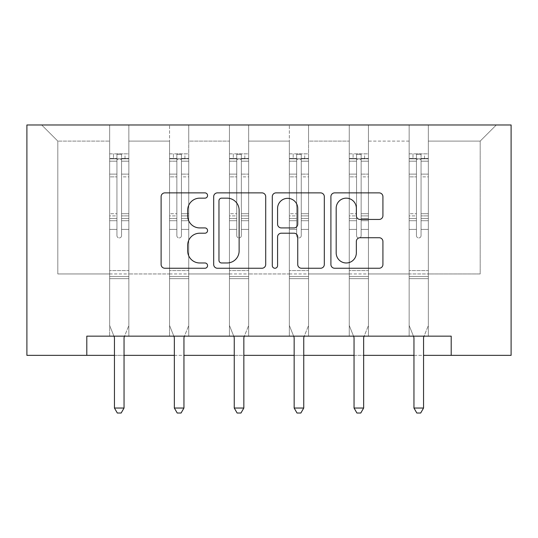 <?xml version="1.0" encoding="UTF-8"?>
<svg xmlns="http://www.w3.org/2000/svg" width="538" height="538" viewBox="0 0 538 538"><rect width="100%" height="100%" fill="white"/><g stroke="black" fill="none" stroke-linecap="round" stroke-linejoin="round"><path stroke-width="0.4" stroke-dasharray="2.69 2.02" d="M207.567 195.509A2.636 2.636 0 0 0 204.924 192.873L164.884 192.873A3.766 3.766 0 0 0 161.111 196.639L161.111 264.488A3.766 3.766 0 0 0 164.884 268.254L204.924 268.254A2.636 2.636 0 0 0 207.567 265.617A2.636 2.636 0 0 0 204.924 262.974L199.746 262.974A12.058 12.058 0 0 1 187.681 250.916L187.681 245.261A12.058 12.058 0 0 1 199.746 233.203L204.924 233.203A2.636 2.636 0 0 0 207.567 230.567A2.636 2.636 0 0 0 204.924 227.924L199.746 227.924A12.058 12.058 0 0 1 187.681 215.866L187.681 210.21A12.058 12.058 0 0 1 199.746 198.152L204.924 198.152A2.636 2.636 0 0 0 207.567 195.509M428.349 273.956L428.349 141.097L480.192 141.097L496.318 124.971L428.349 124.971L496.318 124.971L480.192 141.097L428.349 141.097L428.349 124.971L428.349 336.156L409.156 336.156L428.349 336.156L409.156 336.156L428.349 336.156L428.349 124.971L368.449 124.971L428.349 124.971L428.349 273.956L480.192 273.956L480.192 141.097L480.192 273.956L428.349 273.956L428.349 336.156L428.349 273.956L368.449 273.956L409.156 273.956L409.156 141.097L409.156 273.956L428.349 273.956M451.2 355.356L451.2 336.156L451.2 355.356L511.1 355.356L511.1 124.971L26.9 124.971L26.9 355.356L86.8 355.356L86.8 336.156L451.2 336.156L86.8 336.156L451.2 336.156L451.2 355.356L86.8 355.356L86.8 336.156L86.8 355.356M349.249 124.971L368.449 124.971L368.449 336.156L349.249 336.156L368.449 336.156L349.249 336.156L368.449 336.156L368.449 124.971L308.55 124.971L349.249 124.971L349.249 336.156L349.249 124.971L349.249 273.956L308.55 273.956L349.249 273.956L349.249 141.097L308.55 141.097L308.55 273.956L308.55 124.971L308.55 336.156L289.35 336.156L308.55 336.156L289.35 336.156L308.55 336.156L308.55 124.971L248.65 124.971L308.55 124.971L308.55 141.097L349.249 141.097L349.249 124.971M229.45 124.971L248.65 124.971L248.65 336.156L229.45 336.156L248.65 336.156L229.45 336.156L248.65 336.156L248.65 124.971L188.751 124.971L229.45 124.971L229.45 336.156L229.45 124.971L229.45 273.956L188.751 273.956L229.45 273.956L229.45 141.097L188.751 141.097L188.751 273.956L188.751 124.971L188.751 336.156L169.551 336.156L188.751 336.156L169.551 336.156L188.751 336.156L188.751 124.971L128.844 124.971L188.751 124.971L188.751 141.097L229.45 141.097L229.45 124.971M109.651 124.971L128.844 124.971L128.844 336.156L109.651 336.156L128.844 336.156L109.651 336.156L128.844 336.156L128.844 124.971L41.682 124.971L109.651 124.971L109.651 336.156L109.651 124.971L109.651 273.956L57.808 273.956L57.808 141.097L109.651 141.097L57.808 141.097L41.682 124.971L57.808 141.097L57.808 273.956L109.651 273.956L109.651 124.971M409.156 141.097L368.449 141.097L368.449 273.956L368.449 124.971L368.449 141.097L409.156 141.097L409.156 124.971L409.156 336.156L409.156 141.097M289.35 141.097L289.35 273.956L248.65 273.956L289.35 273.956L289.35 141.097L248.65 141.097L248.65 273.956L248.65 124.971L248.65 141.097L289.35 141.097L289.35 124.971L289.35 336.156L289.35 141.097M169.551 141.097L169.551 273.956L128.844 273.956L169.551 273.956L169.551 141.097L128.844 141.097L128.844 273.956L128.844 124.971L128.844 141.097L169.551 141.097L169.551 124.971L169.551 336.156L169.551 141.097M114.446 355.356L124.049 355.356M174.346 355.356L183.949 355.356M234.252 355.356L243.849 355.356M294.151 355.356L303.748 355.356M354.051 355.356L363.654 355.356M413.951 355.356L423.554 355.356M349.249 273.956L368.449 273.956L368.449 336.156L368.449 273.956L349.249 273.956L349.249 336.156L349.249 273.956M289.35 273.956L308.55 273.956L308.55 336.156L308.55 273.956L289.35 273.956L289.35 336.156L289.35 273.956M229.45 273.956L248.65 273.956L248.65 336.156L248.65 273.956L229.45 273.956L229.45 336.156L229.45 273.956M169.551 273.956L188.751 273.956L188.751 336.156L188.751 273.956L169.551 273.956L169.551 336.156L169.551 273.956M109.651 273.956L128.844 273.956L128.844 336.156L128.844 273.956L109.651 273.956L109.651 336.156L109.651 273.956M409.156 273.956L409.156 336.156L409.156 273.956M265.705 264.488L265.705 196.639A3.766 3.766 0 0 0 261.932 192.873L217.46 192.873A3.766 3.766 0 0 0 213.687 196.639L213.687 264.488A3.766 3.766 0 0 0 217.46 268.254L261.932 268.254A3.766 3.766 0 0 0 265.705 264.488M221.602 198.152A2.636 2.636 0 0 0 218.966 200.788L218.966 260.338A2.636 2.636 0 0 0 221.602 262.974L227.07 262.974A12.058 12.058 0 0 0 239.128 250.916L239.128 210.21A12.058 12.058 0 0 0 227.07 198.152L221.602 198.152M276.068 192.873L320.54 192.873A3.766 3.766 0 0 1 324.313 196.639L324.313 264.488A3.766 3.766 0 0 1 320.54 268.254L301.509 268.254A3.766 3.766 0 0 1 297.736 264.488L297.736 236.969A3.766 3.766 0 0 0 293.97 233.203L281.34 233.203A3.766 3.766 0 0 0 277.574 236.969L277.574 265.617A2.636 2.636 0 0 1 274.938 268.254A2.636 2.636 0 0 1 272.295 265.617L272.295 196.639A3.766 3.766 0 0 1 276.068 192.873M297.736 208.421A10.081 10.081 0 0 0 287.655 198.34A10.081 10.081 0 0 0 277.574 208.421L277.574 224.158A3.766 3.766 0 0 0 281.34 227.924L293.97 227.924A3.766 3.766 0 0 0 297.736 224.158L297.736 208.421M360.117 219.443L379.149 219.443A3.766 3.766 0 0 0 382.921 215.677L382.921 196.639A3.766 3.766 0 0 0 379.149 192.873L334.676 192.873A3.766 3.766 0 0 0 330.904 196.639L330.904 264.488A3.766 3.766 0 0 0 334.676 268.254L379.149 268.254A3.766 3.766 0 0 0 382.921 264.488L382.921 241.495A3.766 3.766 0 0 0 379.149 237.722L360.117 237.722A3.766 3.766 0 0 0 356.344 241.495L356.344 252.894A10.081 10.081 0 0 1 346.264 262.974A10.081 10.081 0 0 1 336.183 252.894L336.183 208.233A10.081 10.081 0 0 1 346.264 198.152A10.081 10.081 0 0 1 356.344 208.233L356.344 215.677A3.766 3.766 0 0 0 360.117 219.443M116.941 235.631A2.307 2.307 149.4 0 0 119.248 237.937A2.307 2.307 -30.6 0 1 116.941 235.631L116.941 229.403L116.941 235.631A2.307 2.307 0 0 0 119.248 237.937A2.307 2.307 149.4 0 0 121.554 235.631A2.307 2.307 -30.6 0 1 119.248 237.937A2.307 2.307 0 0 0 121.554 235.631L121.554 229.403L121.554 235.631A2.307 2.307 0 0 1 119.248 237.937A2.307 2.307 0 0 1 116.941 235.631L116.941 218.536L116.941 235.631M113.942 336.156L109.651 325.483L109.651 229.403L109.651 270.574L109.651 229.403L116.941 229.403L109.651 229.403L116.941 229.403L109.651 229.403L109.651 215.906L116.941 215.906L116.941 229.403L116.941 215.906L109.651 215.906L109.651 213.727L116.941 213.727L109.651 213.727L109.651 176.868L116.941 176.868L109.651 176.868L109.651 161.178L116.941 161.178L109.651 161.178L109.651 158.838L109.651 229.403L109.651 220.714L116.941 220.714L109.651 220.714L109.651 218.536L116.941 218.536L109.651 218.536L109.651 174.13L116.941 174.13L116.941 218.536L116.941 174.13L109.651 174.13L109.651 158.441L116.941 158.441L116.941 174.13L116.941 154.319L116.941 159.847L116.941 154.319L121.554 154.319L121.554 159.847C120.021 158.508 118.481 158.508 116.941 159.847L116.941 215.906L116.941 159.847C118.474 158.508 120.014 158.508 121.554 159.847L121.554 218.536L121.554 154.319L116.941 154.319L116.941 158.441L109.651 158.441L109.651 153.848L113.484 153.841L113.484 158.838L109.651 158.838L109.651 153.848L109.651 158.838L125.004 158.838L113.484 158.838L113.484 153.841L128.75 153.841L125.004 153.841L125.004 158.838L128.844 158.838L128.844 153.848L109.651 153.848L109.651 325.483L109.651 270.574L109.651 325.483L114.17 336.721A3.84 3.84 -30.6 0 1 114.446 338.153L114.446 408.039L124.049 408.039L124.049 338.153A3.84 3.84 -30.6 0 1 124.325 336.721L128.844 325.483L128.844 278.637L128.844 325.483L124.554 336.156M128.844 158.838L128.844 278.637L109.651 278.637L128.844 278.637L128.844 270.574L109.651 270.574L128.844 270.574L128.844 229.403L128.844 325.483L124.325 336.721L128.844 325.483L128.844 229.403L121.554 229.403L121.554 176.868L121.554 235.631L121.554 220.714L121.554 229.403L128.844 229.403L121.554 229.403L128.844 229.403L128.844 215.906L121.554 215.906L128.844 215.906L128.844 213.727L121.554 213.727L128.844 213.727L128.844 176.868L121.554 176.868L121.554 161.178L121.554 176.868L128.844 176.868L128.844 161.178L121.554 161.178L128.844 161.178L128.844 158.838L109.745 158.838L128.75 158.838L125.004 158.838L125.004 153.841L128.844 153.848L128.844 220.714L121.554 220.714L121.554 218.536L121.554 220.714L128.844 220.714L128.844 218.536L121.554 218.536L128.844 218.536L128.844 174.13L121.554 174.13L128.844 174.13L128.844 158.441L121.554 158.441L128.844 158.441L128.844 153.848L128.844 158.838M124.049 408.039L114.446 408.039L114.446 338.153L114.446 408.039L117.324 413.029L121.164 413.029L117.324 413.029L114.446 408.039L117.324 413.029L121.164 413.029L124.049 408.039L124.049 338.153A3.84 3.84 -30.6 0 1 124.325 336.721A3.84 3.84 0 0 0 124.049 338.153L124.049 408.039L121.164 413.029L124.049 408.039L114.446 408.039M109.651 325.483L114.17 336.721A3.84 3.84 -30.6 0 1 114.446 338.153A3.84 3.84 0 0 0 114.17 336.721L109.651 325.483M176.847 235.631A2.307 2.307 149.4 0 0 179.147 237.937A2.307 2.307 -30.6 0 1 176.847 235.631L176.847 229.403L176.847 235.631A2.307 2.307 0 0 0 179.147 237.937A2.307 2.307 149.4 0 0 181.454 235.631A2.307 2.307 -30.6 0 1 179.147 237.937A2.307 2.307 0 0 0 181.454 235.631L181.454 229.403L181.454 235.631A2.307 2.307 0 0 1 179.147 237.937A2.307 2.307 0 0 1 176.847 235.631L176.847 218.536L176.847 235.631M173.841 336.156L169.551 325.483L169.551 229.403L169.551 270.574L169.551 229.403L176.847 229.403L169.551 229.403L176.847 229.403L169.551 229.403L169.551 215.906L176.847 215.906L176.847 229.403L176.847 215.906L169.551 215.906L169.551 213.727L176.847 213.727L169.551 213.727L169.551 176.868L176.847 176.868L169.551 176.868L169.551 161.178L176.847 161.178L169.551 161.178L169.551 158.838L169.551 229.403L169.551 220.714L176.847 220.714L169.551 220.714L169.551 218.536L176.847 218.536L169.551 218.536L169.551 174.13L176.847 174.13L176.847 218.536L176.847 174.13L169.551 174.13L169.551 158.441L176.847 158.441L176.847 174.13L176.847 154.319L176.847 159.847L176.847 154.319L181.454 154.319L181.454 159.847C179.921 158.508 178.387 158.508 176.847 159.847L176.847 215.906L176.847 159.847C178.374 158.508 179.914 158.508 181.454 159.847L181.454 218.536L181.454 154.319L176.847 154.319L176.847 158.441L169.551 158.441L169.551 153.848L173.391 153.841L173.391 158.838L169.551 158.838L169.551 153.848L169.551 158.838L184.911 158.838L173.391 158.838L173.391 153.841L188.65 153.841L184.911 153.841L184.911 158.838L188.751 158.838L188.751 153.848L169.551 153.848L169.551 325.483L169.551 270.574L169.551 325.483L174.07 336.721A3.84 3.84 -30.6 0 1 174.346 338.153L174.346 408.039L183.949 408.039L183.949 338.153A3.84 3.84 -30.6 0 1 184.225 336.721L188.751 325.483L188.751 278.637L188.751 325.483L184.453 336.156M188.751 158.838L188.751 278.637L169.551 278.637L188.751 278.637L188.751 270.574L169.551 270.574L188.751 270.574L188.751 229.403L188.751 325.483L184.225 336.721L188.751 325.483L188.751 229.403L181.454 229.403L181.454 176.868L181.454 235.631L181.454 220.714L181.454 229.403L188.751 229.403L181.454 229.403L188.751 229.403L188.751 215.906L181.454 215.906L188.751 215.906L188.751 213.727L181.454 213.727L188.751 213.727L188.751 176.868L181.454 176.868L181.454 161.178L181.454 176.868L188.751 176.868L188.751 161.178L181.454 161.178L188.751 161.178L188.751 158.838L169.645 158.838L188.65 158.838L184.911 158.838L184.911 153.841L188.751 153.848L188.751 220.714L181.454 220.714L181.454 218.536L181.454 220.714L188.751 220.714L188.751 218.536L181.454 218.536L188.751 218.536L188.751 174.13L181.454 174.13L188.751 174.13L188.751 158.441L181.454 158.441L188.751 158.441L188.751 153.848L188.751 158.838M183.949 408.039L174.346 408.039L174.346 338.153L174.346 408.039L177.231 413.029L181.071 413.029L177.231 413.029L174.346 408.039L177.231 413.029L181.071 413.029L183.949 408.039L183.949 338.153A3.84 3.84 -30.6 0 1 184.225 336.721A3.84 3.84 0 0 0 183.949 338.153L183.949 408.039L181.071 413.029L183.949 408.039L174.346 408.039M169.551 325.483L174.07 336.721A3.84 3.84 -30.6 0 1 174.346 338.153A3.84 3.84 0 0 0 174.07 336.721L169.551 325.483M236.747 235.631A2.307 2.307 149.4 0 0 239.047 237.937A2.307 2.307 -30.6 0 1 236.747 235.631L236.747 229.403L236.747 235.631A2.307 2.307 0 0 0 239.047 237.937A2.307 2.307 149.4 0 0 241.354 235.631A2.307 2.307 -30.6 0 1 239.047 237.937A2.307 2.307 0 0 0 241.354 235.631L241.354 229.403L241.354 235.631A2.307 2.307 0 0 1 239.047 237.937A2.307 2.307 0 0 1 236.747 235.631L236.747 218.536L236.747 235.631M233.748 336.156L229.45 325.483L229.45 229.403L229.45 270.574L229.45 229.403L236.747 229.403L229.45 229.403L236.747 229.403L229.45 229.403L229.45 215.906L236.747 215.906L236.747 229.403L236.747 215.906L229.45 215.906L229.45 213.727L236.747 213.727L229.45 213.727L229.45 176.868L236.747 176.868L229.45 176.868L229.45 161.178L236.747 161.178L229.45 161.178L229.45 158.838L229.45 229.403L229.45 220.714L236.747 220.714L229.45 220.714L229.45 218.536L236.747 218.536L229.45 218.536L229.45 174.13L236.747 174.13L236.747 218.536L236.747 174.13L229.45 174.13L229.45 158.441L236.747 158.441L236.747 174.13L236.747 154.319L236.747 159.847L236.747 154.319L241.354 154.319L241.354 159.847C239.82 158.508 238.287 158.508 236.747 159.847L236.747 215.906L236.747 159.847C238.28 158.508 239.814 158.508 241.354 159.847L241.354 218.536L241.354 154.319L236.747 154.319L236.747 158.441L229.45 158.441L229.45 153.848L233.29 153.841L233.29 158.838L229.45 158.838L229.45 153.848L229.45 158.838L244.81 158.838L233.29 158.838L233.29 153.841L248.556 153.841L244.81 153.841L244.81 158.838L248.65 158.838L248.65 153.848L229.45 153.848L229.45 325.483L229.45 270.574L229.45 325.483L233.969 336.721A3.84 3.84 -30.6 0 1 234.252 338.153L234.252 408.039L243.849 408.039L243.849 338.153A3.84 3.84 -30.6 0 1 244.124 336.721L248.65 325.483L248.65 278.637L248.65 325.483L244.353 336.156M248.65 158.838L248.65 278.637L229.45 278.637L248.65 278.637L248.65 270.574L229.45 270.574L248.65 270.574L248.65 229.403L248.65 325.483L244.124 336.721L248.65 325.483L248.65 229.403L241.354 229.403L241.354 176.868L241.354 235.631L241.354 220.714L241.354 229.403L248.65 229.403L241.354 229.403L248.65 229.403L248.65 215.906L241.354 215.906L248.65 215.906L248.65 213.727L241.354 213.727L248.65 213.727L248.65 176.868L241.354 176.868L241.354 161.178L241.354 176.868L248.65 176.868L248.65 161.178L241.354 161.178L248.65 161.178L248.65 158.838L229.544 158.838L248.556 158.838L244.81 158.838L244.81 153.841L248.65 153.848L248.65 220.714L241.354 220.714L241.354 218.536L241.354 220.714L248.65 220.714L248.65 218.536L241.354 218.536L248.65 218.536L248.65 174.13L241.354 174.13L248.65 174.13L248.65 158.441L241.354 158.441L248.65 158.441L248.65 153.848L248.65 158.838M243.849 408.039L234.252 408.039L234.252 338.153L234.252 408.039L237.13 413.029L240.97 413.029L237.13 413.029L234.252 408.039L237.13 413.029L240.97 413.029L243.849 408.039L243.849 338.153A3.84 3.84 -30.6 0 1 244.124 336.721A3.84 3.84 0 0 0 243.849 338.153L243.849 408.039L240.97 413.029L243.849 408.039L234.252 408.039M229.45 325.483L233.969 336.721A3.84 3.84 -30.6 0 1 234.252 338.153A3.84 3.84 0 0 0 233.969 336.721L229.45 325.483M296.646 235.631A2.307 2.307 149.4 0 0 298.953 237.937A2.307 2.307 -30.6 0 1 296.646 235.631L296.646 229.403L296.646 235.631A2.307 2.307 0 0 0 298.953 237.937A2.307 2.307 149.4 0 0 301.253 235.631A2.307 2.307 -30.6 0 1 298.953 237.937A2.307 2.307 0 0 0 301.253 235.631L301.253 229.403L301.253 235.631A2.307 2.307 0 0 1 298.953 237.937A2.307 2.307 0 0 1 296.646 235.631L296.646 218.536L296.646 235.631M293.647 336.156L289.35 325.483L289.35 229.403L289.35 270.574L289.35 229.403L296.646 229.403L289.35 229.403L296.646 229.403L289.35 229.403L289.35 215.906L296.646 215.906L296.646 229.403L296.646 215.906L289.35 215.906L289.35 213.727L296.646 213.727L289.35 213.727L289.35 176.868L296.646 176.868L289.35 176.868L289.35 161.178L296.646 161.178L289.35 161.178L289.35 158.838L289.35 229.403L289.35 220.714L296.646 220.714L289.35 220.714L289.35 218.536L296.646 218.536L289.35 218.536L289.35 174.13L296.646 174.13L296.646 218.536L296.646 174.13L289.35 174.13L289.35 158.441L296.646 158.441L296.646 174.13L296.646 154.319L296.646 159.847L296.646 154.319L301.253 154.319L301.253 159.847C299.72 158.508 298.186 158.508 296.646 159.847L296.646 215.906L296.646 159.847C298.18 158.508 299.713 158.508 301.253 159.847L301.253 218.536L301.253 154.319L296.646 154.319L296.646 158.441L289.35 158.441L289.35 153.848L293.19 153.841L293.19 158.838L289.35 158.838L289.35 153.848L289.35 158.838L304.71 158.838L293.19 158.838L293.19 153.841L308.456 153.841L304.71 153.841L304.71 158.838L308.55 158.838L308.55 153.848L289.35 153.848L289.35 325.483L289.35 270.574L289.35 325.483L293.876 336.721A3.84 3.84 -30.6 0 1 294.151 338.153L294.151 408.039L303.748 408.039L303.748 338.153A3.84 3.84 -30.6 0 1 304.031 336.721L308.55 325.483L308.55 278.637L308.55 325.483L304.252 336.156M308.55 158.838L308.55 278.637L289.35 278.637L308.55 278.637L308.55 270.574L289.35 270.574L308.55 270.574L308.55 229.403L308.55 325.483L304.031 336.721L308.55 325.483L308.55 229.403L301.253 229.403L301.253 176.868L301.253 235.631L301.253 220.714L301.253 229.403L308.55 229.403L301.253 229.403L308.55 229.403L308.55 215.906L301.253 215.906L308.55 215.906L308.55 213.727L301.253 213.727L308.55 213.727L308.55 176.868L301.253 176.868L301.253 161.178L301.253 176.868L308.55 176.868L308.55 161.178L301.253 161.178L308.55 161.178L308.55 158.838L289.444 158.838L308.456 158.838L304.71 158.838L304.71 153.841L308.55 153.848L308.55 220.714L301.253 220.714L301.253 218.536L301.253 220.714L308.55 220.714L308.55 218.536L301.253 218.536L308.55 218.536L308.55 174.13L301.253 174.13L308.55 174.13L308.55 158.441L301.253 158.441L308.55 158.441L308.55 153.848L308.55 158.838M303.748 408.039L294.151 408.039L294.151 338.153L294.151 408.039L297.03 413.029L300.87 413.029L297.03 413.029L294.151 408.039L297.03 413.029L300.87 413.029L303.748 408.039L303.748 338.153A3.84 3.84 -30.6 0 1 304.031 336.721A3.84 3.84 0 0 0 303.748 338.153L303.748 408.039L300.87 413.029L303.748 408.039L294.151 408.039M289.35 325.483L293.876 336.721A3.84 3.84 -30.6 0 1 294.151 338.153A3.84 3.84 0 0 0 293.876 336.721L289.35 325.483M356.546 235.631A2.307 2.307 149.4 0 0 358.853 237.937A2.307 2.307 -30.6 0 1 356.546 235.631L356.546 229.403L356.546 235.631A2.307 2.307 0 0 0 358.853 237.937A2.307 2.307 149.4 0 0 361.153 235.631A2.307 2.307 -30.6 0 1 358.853 237.937A2.307 2.307 0 0 0 361.153 235.631L361.153 229.403L361.153 235.631A2.307 2.307 0 0 1 358.853 237.937A2.307 2.307 0 0 1 356.546 235.631L356.546 218.536L356.546 235.631M353.547 336.156L349.249 325.483L349.249 229.403L349.249 270.574L349.249 229.403L356.546 229.403L349.249 229.403L356.546 229.403L349.249 229.403L349.249 215.906L356.546 215.906L356.546 229.403L356.546 215.906L349.249 215.906L349.249 213.727L356.546 213.727L349.249 213.727L349.249 176.868L356.546 176.868L349.249 176.868L349.249 161.178L356.546 161.178L349.249 161.178L349.249 158.838L349.249 229.403L349.249 220.714L356.546 220.714L349.249 220.714L349.249 218.536L356.546 218.536L349.249 218.536L349.249 174.13L356.546 174.13L356.546 218.536L356.546 174.13L349.249 174.13L349.249 158.441L356.546 158.441L356.546 174.13L356.546 154.319L356.546 159.847L356.546 154.319L361.153 154.319L361.153 159.847C359.626 158.508 358.086 158.508 356.546 159.847L356.546 215.906L356.546 159.847C358.079 158.508 359.613 158.508 361.153 159.847L361.153 218.536L361.153 154.319L356.546 154.319L356.546 158.441L349.249 158.441L349.249 153.848L353.089 153.841L353.089 158.838L349.249 158.838L349.249 153.848L349.249 158.838L364.609 158.838L353.089 158.838L353.089 153.841L368.355 153.841L364.609 153.841L364.609 158.838L368.449 158.838L368.449 153.848L349.249 153.848L349.249 325.483L349.249 270.574L349.249 325.483L353.775 336.721A3.84 3.84 -30.6 0 1 354.051 338.153L354.051 408.039L363.654 408.039L363.654 338.153A3.84 3.84 -30.6 0 1 363.93 336.721L368.449 325.483L368.449 278.637L368.449 325.483L364.159 336.156M368.449 158.838L368.449 278.637L349.249 278.637L368.449 278.637L368.449 270.574L349.249 270.574L368.449 270.574L368.449 229.403L368.449 325.483L363.93 336.721L368.449 325.483L368.449 229.403L361.153 229.403L361.153 176.868L361.153 235.631L361.153 220.714L361.153 229.403L368.449 229.403L361.153 229.403L368.449 229.403L368.449 215.906L361.153 215.906L368.449 215.906L368.449 213.727L361.153 213.727L368.449 213.727L368.449 176.868L361.153 176.868L361.153 161.178L361.153 176.868L368.449 176.868L368.449 161.178L361.153 161.178L368.449 161.178L368.449 158.838L349.35 158.838L368.355 158.838L364.609 158.838L364.609 153.841L368.449 153.848L368.449 220.714L361.153 220.714L361.153 218.536L361.153 220.714L368.449 220.714L368.449 218.536L361.153 218.536L368.449 218.536L368.449 174.13L361.153 174.13L368.449 174.13L368.449 158.441L361.153 158.441L368.449 158.441L368.449 153.848L368.449 158.838M363.654 408.039L354.051 408.039L354.051 338.153L354.051 408.039L356.929 413.029L360.769 413.029L356.929 413.029L354.051 408.039L356.929 413.029L360.769 413.029L363.654 408.039L363.654 338.153A3.84 3.84 -30.6 0 1 363.93 336.721A3.84 3.84 0 0 0 363.654 338.153L363.654 408.039L360.769 413.029L363.654 408.039L354.051 408.039M349.249 325.483L353.775 336.721A3.84 3.84 -30.6 0 1 354.051 338.153A3.84 3.84 0 0 0 353.775 336.721L349.249 325.483M416.446 235.631A2.307 2.307 149.4 0 0 418.752 237.937A2.307 2.307 -30.6 0 1 416.446 235.631L416.446 229.403L416.446 235.631A2.307 2.307 0 0 0 418.752 237.937A2.307 2.307 149.4 0 0 421.059 235.631A2.307 2.307 -30.6 0 1 418.752 237.937A2.307 2.307 0 0 0 421.059 235.631L421.059 229.403L421.059 235.631A2.307 2.307 0 0 1 418.752 237.937A2.307 2.307 0 0 1 416.446 235.631L416.446 218.536L416.446 235.631M413.446 336.156L409.156 325.483L409.156 229.403L409.156 270.574L409.156 229.403L416.446 229.403L409.156 229.403L416.446 229.403L409.156 229.403L409.156 215.906L416.446 215.906L416.446 229.403L416.446 215.906L409.156 215.906L409.156 213.727L416.446 213.727L409.156 213.727L409.156 176.868L416.446 176.868L409.156 176.868L409.156 161.178L416.446 161.178L409.156 161.178L409.156 158.838L409.156 229.403L409.156 220.714L416.446 220.714L409.156 220.714L409.156 218.536L416.446 218.536L409.156 218.536L409.156 174.13L416.446 174.13L416.446 218.536L416.446 174.13L409.156 174.13L409.156 158.441L416.446 158.441L416.446 174.13L416.446 154.319L416.446 159.847L416.446 154.319L421.059 154.319L421.059 159.847C419.526 158.508 417.986 158.508 416.446 159.847L416.446 215.906L416.446 159.847C417.979 158.508 419.519 158.508 421.059 159.847L421.059 218.536L421.059 154.319L416.446 154.319L416.446 158.441L409.156 158.441L409.156 153.848L412.996 153.841L412.996 158.838L409.156 158.838L409.156 153.848L409.156 158.838L424.516 158.838L412.996 158.838L412.996 153.841L428.255 153.841L424.516 153.841L424.516 158.838L428.349 158.838L428.349 153.848L409.156 153.848L409.156 325.483L409.156 270.574L409.156 325.483L413.675 336.721A3.84 3.84 -30.6 0 1 413.951 338.153L413.951 408.039L423.554 408.039L423.554 338.153A3.84 3.84 -30.6 0 1 423.83 336.721L428.349 325.483L428.349 278.637L428.349 325.483L424.058 336.156M428.349 158.838L428.349 278.637L409.156 278.637L428.349 278.637L428.349 270.574L409.156 270.574L428.349 270.574L428.349 229.403L428.349 325.483L423.83 336.721L428.349 325.483L428.349 229.403L421.059 229.403L421.059 176.868L421.059 235.631L421.059 220.714L421.059 229.403L428.349 229.403L421.059 229.403L428.349 229.403L428.349 215.906L421.059 215.906L428.349 215.906L428.349 213.727L421.059 213.727L428.349 213.727L428.349 176.868L421.059 176.868L421.059 161.178L421.059 176.868L428.349 176.868L428.349 161.178L421.059 161.178L428.349 161.178L428.349 158.838L409.25 158.838L428.255 158.838L424.516 158.838L424.516 153.841L428.349 153.848L428.349 220.714L421.059 220.714L421.059 218.536L421.059 220.714L428.349 220.714L428.349 218.536L421.059 218.536L428.349 218.536L428.349 174.13L421.059 174.13L428.349 174.13L428.349 158.441L421.059 158.441L428.349 158.441L428.349 153.848L428.349 158.838M423.554 408.039L413.951 408.039L413.951 338.153L413.951 408.039L416.836 413.029L420.676 413.029L416.836 413.029L413.951 408.039L416.836 413.029L420.676 413.029L423.554 408.039L423.554 338.153A3.84 3.84 -30.6 0 1 423.83 336.721A3.84 3.84 0 0 0 423.554 338.153L423.554 408.039L420.676 413.029L423.554 408.039L413.951 408.039M409.156 325.483L413.675 336.721A3.84 3.84 -30.6 0 1 413.951 338.153A3.84 3.84 0 0 0 413.675 336.721L409.156 325.483M128.844 276.471L109.651 276.471L128.844 276.471M188.751 276.471L169.551 276.471L188.751 276.471M248.65 276.471L229.45 276.471L248.65 276.471M308.55 276.471L289.35 276.471L308.55 276.471M368.449 276.471L349.249 276.471L368.449 276.471M428.349 276.471L409.156 276.471L428.349 276.471"/><path stroke-width="0.81" d="M207.567 195.509A2.636 2.636 0 0 0 204.924 192.873L164.884 192.873A3.766 3.766 0 0 0 161.111 196.639L161.111 264.488A3.766 3.766 0 0 0 164.884 268.254L204.924 268.254A2.636 2.636 0 0 0 207.567 265.617A2.636 2.636 0 0 0 204.924 262.974L199.746 262.974A12.058 12.058 0 0 1 187.681 250.916L187.681 245.261A12.058 12.058 0 0 1 199.746 233.203L204.924 233.203A2.636 2.636 0 0 0 207.567 230.567A2.636 2.636 0 0 0 204.924 227.924L199.746 227.924A12.058 12.058 0 0 1 187.681 215.866L187.681 210.21A12.058 12.058 0 0 1 199.746 198.152L204.924 198.152A2.636 2.636 0 0 0 207.567 195.509M379.149 219.443A3.766 3.766 0 0 0 382.921 215.677L382.921 196.639A3.766 3.766 0 0 0 379.149 192.873L334.676 192.873A3.766 3.766 0 0 0 330.904 196.639L330.904 264.488A3.766 3.766 0 0 0 334.676 268.254L379.149 268.254A3.766 3.766 0 0 0 382.921 264.488L382.921 241.495A3.766 3.766 0 0 0 379.149 237.722L360.117 237.722A3.766 3.766 0 0 0 356.344 241.495L356.344 252.894A10.081 10.081 0 0 1 346.264 262.974A10.081 10.081 0 0 1 336.183 252.894L336.183 208.233A10.081 10.081 0 0 1 346.264 198.152A10.081 10.081 0 0 1 356.344 208.233L356.344 215.677A3.766 3.766 0 0 0 360.117 219.443L379.149 219.443M86.8 355.356L86.8 336.156L451.2 336.156L451.2 355.356L511.1 355.356L511.1 124.971L26.9 124.971L26.9 355.356L114.446 355.356M265.705 196.639A3.766 3.766 0 0 0 261.932 192.873L217.46 192.873A3.766 3.766 0 0 0 213.687 196.639L213.687 264.488A3.766 3.766 0 0 0 217.46 268.254L261.932 268.254A3.766 3.766 0 0 0 265.705 264.488L265.705 196.639M276.068 192.873L320.54 192.873A3.766 3.766 0 0 1 324.313 196.639L324.313 264.488A3.766 3.766 0 0 1 320.54 268.254L301.509 268.254A3.766 3.766 0 0 1 297.736 264.488L297.736 236.969A3.766 3.766 0 0 0 293.97 233.203L281.34 233.203A3.766 3.766 0 0 0 277.574 236.969L277.574 265.617A2.636 2.636 0 0 1 274.938 268.254A2.636 2.636 0 0 1 272.295 265.617L272.295 196.639A3.766 3.766 0 0 1 276.068 192.873M124.049 355.356L174.346 355.356M183.949 355.356L234.252 355.356M243.849 355.356L294.151 355.356M303.748 355.356L354.051 355.356M363.654 355.356L413.951 355.356M423.554 355.356L451.2 355.356M221.602 198.152A2.636 2.636 0 0 0 218.966 200.788L218.966 260.338A2.636 2.636 0 0 0 221.602 262.974L227.07 262.974A12.058 12.058 0 0 0 239.128 250.916L239.128 210.21A12.058 12.058 0 0 0 227.07 198.152L221.602 198.152M297.736 208.421A10.081 10.081 0 0 0 287.655 198.34A10.081 10.081 0 0 0 277.574 208.421L277.574 224.158A3.766 3.766 0 0 0 281.34 227.924L293.97 227.924A3.766 3.766 0 0 0 297.736 224.158L297.736 208.421M124.554 336.156L124.325 336.721A3.84 3.84 0 0 0 124.049 338.153L124.049 408.039L114.446 408.039L114.446 338.153A3.84 3.84 0 0 0 114.17 336.721L113.942 336.156M124.049 408.039L121.164 413.029L117.324 413.029L114.446 408.039M184.453 336.156L184.225 336.721A3.84 3.84 0 0 0 183.949 338.153L183.949 408.039L174.346 408.039L174.346 338.153A3.84 3.84 0 0 0 174.07 336.721L173.841 336.156M183.949 408.039L181.071 413.029L177.231 413.029L174.346 408.039M244.353 336.156L244.124 336.721A3.84 3.84 0 0 0 243.849 338.153L243.849 408.039L234.252 408.039L234.252 338.153A3.84 3.84 0 0 0 233.969 336.721L233.748 336.156M243.849 408.039L240.97 413.029L237.13 413.029L234.252 408.039M304.252 336.156L304.031 336.721A3.84 3.84 0 0 0 303.748 338.153L303.748 408.039L294.151 408.039L294.151 338.153A3.84 3.84 0 0 0 293.876 336.721L293.647 336.156M303.748 408.039L300.87 413.029L297.03 413.029L294.151 408.039M364.159 336.156L363.93 336.721A3.84 3.84 0 0 0 363.654 338.153L363.654 408.039L354.051 408.039L354.051 338.153A3.84 3.84 0 0 0 353.775 336.721L353.547 336.156M363.654 408.039L360.769 413.029L356.929 413.029L354.051 408.039M424.058 336.156L423.83 336.721A3.84 3.84 0 0 0 423.554 338.153L423.554 408.039L413.951 408.039L413.951 338.153A3.84 3.84 0 0 0 413.675 336.721L413.446 336.156M423.554 408.039L420.676 413.029L416.836 413.029L413.951 408.039"/></g></svg>
